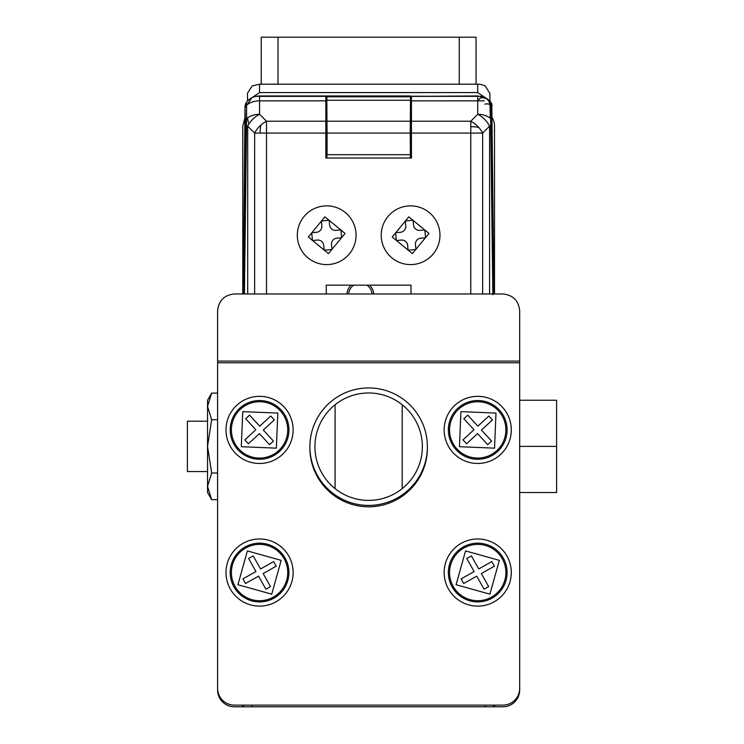 <?xml version="1.0" encoding="UTF-8"?>
<svg xmlns="http://www.w3.org/2000/svg" width="744" height="744" viewBox="0 0 744 744"><rect width="100%" height="100%" fill="white"/><g stroke="black" fill="none" stroke-linecap="round" stroke-linejoin="round"><path stroke-width="1.12" d="M519.684 361.091L217.601 361.091L217.601 310.75C218.671 300.623 224.27 295.033 234.388 293.964L502.898 293.964C513.016 295.033 518.615 300.623 519.684 310.75L519.684 362.774L217.601 362.774L217.601 688.34A16.787 16.787 0 0 0 234.388 705.126L502.898 705.126A16.787 16.787 0 0 0 519.684 688.34L519.684 362.774M493.672 705.126L493.672 706.8L494.509 706.8L494.509 705.126L494.509 706.8L502.898 706.8A16.787 16.787 0 0 0 519.684 690.014L519.684 517.164M217.601 517.164L217.601 690.014A16.787 16.787 0 0 0 234.388 706.8L242.777 706.8L242.777 705.126M217.601 361.091L217.601 362.774M252.011 705.126L252.011 706.8L242.777 706.8M427.372 447.367A58.739 58.739 0 0 1 368.885 506.794A58.739 58.739 0 0 1 309.913 447.367M477.592 396.338A33.564 33.564 0 0 1 511.286 429.762A33.564 33.564 0 0 1 477.862 463.466A33.564 33.564 0 0 1 444.159 430.032A33.564 33.564 0 0 1 477.592 396.338M259.423 396.338A33.564 33.564 0 0 1 293.127 429.762A33.564 33.564 0 0 1 259.702 463.466A33.564 33.564 0 0 1 225.999 430.032A33.564 33.564 0 0 1 259.423 396.338M477.592 538.981A33.564 33.564 0 0 1 511.286 572.406A33.564 33.564 0 0 1 477.862 606.109A33.564 33.564 0 0 1 444.159 572.685A33.564 33.564 0 0 1 477.592 538.981M259.423 538.981A33.564 33.564 0 0 1 293.127 572.406A33.564 33.564 0 0 1 259.702 606.109A33.564 33.564 0 0 1 225.999 572.685A33.564 33.564 0 0 1 259.423 538.981M493.672 706.8L485.274 706.8L485.274 705.126M252.011 706.8L485.274 706.8M243.614 706.8L243.614 705.126M373.721 293.964A13.429 13.429 0 0 0 369.563 285.157A13.429 13.429 0 0 1 373.721 293.964M351.103 285.157A13.429 13.429 0 0 0 346.937 293.964A13.429 13.429 0 0 1 351.103 285.157M482.642 293.964L482.642 133.092A16.787 9.691 -135 0 0 478.764 127.447A16.787 9.691 -135 0 0 470.775 121.225L411.441 121.225L411.441 158.026L325.853 158.026L325.853 95.939L259.563 95.939L481.405 96.348L411.441 96.376L411.441 121.225M325.853 121.225L266.51 121.225A16.787 9.691 135 0 0 260.865 125.104A16.787 9.691 135 0 0 254.643 133.092L254.643 293.964M244.432 293.964L246.589 118.612A16.787 11.867 -0 0 1 247.696 117.757A16.787 8.389 54.7 0 0 248.952 123.95A16.787 9.691 135 0 0 247.696 126.145L245.418 126.099L245.008 105.788L243.362 293.964M410.595 205.856A29.369 29.369 0 0 1 439.964 235.225A29.369 29.369 0 0 1 410.595 264.594A29.369 29.369 0 0 1 381.226 235.225A29.369 29.369 0 0 1 410.595 205.856M326.69 205.856A29.369 29.369 0 0 1 356.06 235.225A29.369 29.369 0 0 1 326.69 264.594A29.369 29.369 0 0 1 297.321 235.225A29.369 29.369 0 0 1 326.69 205.856M326.272 293.964L326.272 285.157L411.014 285.157L411.014 293.964M489.589 293.964L489.589 126.145L482.642 133.092L411.441 133.092M325.853 96.376L259.563 96.376L259.563 114.278L266.51 121.225L266.51 293.964M493.774 293.964L493.467 283.892L492.872 294.764L490.733 126.145L489.589 126.145A16.787 9.691 -135 0 0 477.722 114.278L477.722 96.376M484.874 104.16A5.031 3.562 0 0 1 491.84 107.406L493.923 293.964M491.868 105.257A5.031 5.031 -39.2 0 0 490.733 102.114L492.277 105.788M411.441 96.376L477.722 95.939L485.544 97.873L488.836 100.97L490.045 105.155L490.268 118.259M325.853 100.849L259.563 100.849A16.787 11.867 180 0 0 246.589 105.192L246.552 102.114L245.008 105.788M243.939 293.964L245.418 126.099M470.775 293.964L470.775 121.225L477.722 114.278A16.787 11.867 -0 0 1 490.696 118.612L490.733 102.114A16.787 16.787 0 0 0 481.405 96.348M491.84 120.826A5.031 3.562 0 0 0 490.696 118.612L490.733 126.145L491.868 126.099L491.84 107.406M259.563 96.376L255.88 96.348L259.535 95.939M247.696 117.757A16.787 11.867 -0 0 1 259.563 114.278A16.787 9.691 135 0 0 248.952 123.95M245.418 105.257A5.031 5.031 -140.8 0 1 246.552 102.114A16.787 16.787 0 0 1 255.88 96.348M251.742 97.864L259.563 92.582L477.722 92.582L485.544 97.864A8.389 8.389 0 0 1 490.017 104.709L489.831 93.307L485.162 85.923A16.787 16.787 0 0 0 477.722 84.193L259.563 84.193L252.123 85.923L247.454 93.307L247.575 100.97M247.268 104.634L251.714 97.883M494.509 293.964L494.509 126.145A16.787 16.787 0 0 0 492.389 117.98M455.914 84.193L464.303 84.193M242.777 293.964L242.777 126.145L244.897 117.98M459.262 84.193L459.262 37.2L476.048 37.2L476.048 84.193M261.237 84.193L261.237 37.2L278.024 37.2L278.024 84.193M459.262 37.2L278.024 37.2M427.382 446.679A58.739 58.739 0 0 1 368.643 505.418A58.739 58.739 0 0 1 309.904 446.679A58.739 58.739 0 0 1 368.643 387.94A58.739 58.739 0 0 1 427.382 446.679M410.511 146.28L410.595 106.001L411.441 106.001M410.595 105.267L411.441 105.267M410.595 136.347L411.441 136.347M411.441 154.678L410.456 154.678L410.456 146.28L411.441 146.28M326.69 105.267L325.853 105.267M327.053 95.939L410.232 95.939L410.595 96.674L410.465 100.245L326.83 100.245L327.053 95.939M410.465 100.245L410.232 133.092L327.053 133.092L326.83 100.245M410.595 96.674L410.595 106.001M410.4 158.026L410.232 133.092M410.539 154.678L410.539 158.026M410.232 154.678L326.895 154.678L326.895 158.026M326.746 154.678L326.746 158.026M325.853 146.28L326.83 146.28L326.83 154.678L325.853 154.678M326.774 146.28L326.69 136.347L325.853 136.347M326.69 136.347L326.69 106.001L325.853 106.001M326.69 106.001L326.69 96.674M327.053 154.678L327.053 133.092M451.71 37.2L285.575 37.2M336.809 238.182L341.682 237.708L340.929 229.915L336.056 230.389A5.878 5.878 0 0 1 329.639 225.107L329.173 220.233L321.371 220.987L321.845 225.86A5.878 5.878 0 0 1 316.563 232.277L311.699 232.742L312.452 240.544L317.325 240.07A5.878 5.878 0 0 1 323.733 245.353L324.207 250.217L332.001 249.463L331.526 244.59A5.878 5.878 0 0 1 336.809 238.182M420.723 238.182L425.596 237.708L424.833 229.915L419.96 230.389A5.878 5.878 0 0 1 413.552 225.107L413.078 220.233L405.285 220.987L405.759 225.86A5.878 5.878 0 0 1 400.477 232.277L395.603 232.742L396.357 240.544L401.23 240.07A5.878 5.878 0 0 1 407.647 245.353L408.121 250.217L415.915 249.463L415.44 244.59A5.878 5.878 0 0 1 420.723 238.182M353.772 285.157A11.746 11.746 0 0 0 348.62 293.964M372.047 293.964A11.746 11.746 0 0 0 366.885 285.157M335.079 405.452L335.079 404.755A53.698 53.698 0 0 1 402.206 404.755A53.698 53.698 0 0 1 368.643 500.387A53.698 53.698 0 0 1 335.079 404.755L335.079 487.915M402.206 487.915L402.206 405.452M285.147 558.13A29.369 29.369 0 0 1 273.978 598.13A29.369 29.369 0 0 1 233.979 586.96A29.369 29.369 0 0 1 245.148 546.961A29.369 29.369 0 0 1 285.147 558.13M248.608 558.493L253.211 555.898L260.567 568.946L273.615 561.59L276.21 566.193L263.162 573.55L270.509 586.598L265.906 589.192L258.559 576.144L245.511 583.501L242.916 578.888L255.964 571.541L248.608 558.493M239.661 408.298A29.369 29.369 0 0 1 281.158 410A29.369 29.369 0 0 1 279.465 451.496A29.369 29.369 0 0 1 237.959 449.795A29.369 29.369 0 0 1 239.661 408.298M248.394 443.777L244.813 439.89L255.824 429.744L245.678 418.733L249.566 415.152L259.712 426.163L270.732 416.017L274.313 419.904L263.292 430.051L273.448 441.062L269.561 444.652L259.405 433.631L248.394 443.777M503.316 558.13A29.369 29.369 0 0 1 492.147 598.13A29.369 29.369 0 0 1 452.138 586.96A29.369 29.369 0 0 1 463.307 546.961A29.369 29.369 0 0 1 503.316 558.13M466.776 558.493L471.38 555.898L478.736 568.946L491.784 561.59L494.379 566.193L481.331 573.55L488.678 586.598L484.074 589.192L476.718 576.144L463.67 583.501L461.075 578.888L474.123 571.541L466.776 558.493M457.83 408.298A29.369 29.369 0 0 1 499.326 410A29.369 29.369 0 0 1 497.624 451.496A29.369 29.369 0 0 1 456.128 449.795A29.369 29.369 0 0 1 457.83 408.298M466.562 443.777L462.973 439.89L473.993 429.744L463.847 418.733L467.734 415.152L477.881 426.163L488.892 416.017L492.472 419.904L481.461 430.051L491.607 441.062L487.72 444.652L477.574 433.631L466.562 443.777M207.539 421.206L187.395 421.206L187.395 471.557L207.539 471.557M519.684 446.381L556.605 446.381L556.605 492.528L519.684 492.528M556.605 446.381L556.605 400.235L519.684 400.235M211.659 419.737L207.539 406.419L207.539 492.528L211.659 499.67L207.539 486.353L211.659 473.026L207.539 446.381L211.659 419.737L217.601 419.737M211.659 393.092L207.539 400.235L207.539 406.419L211.659 393.092L217.601 393.092M211.659 499.67L217.601 499.67M211.659 473.026L217.601 473.026M477.722 100.849L480.075 98.227L481.712 97.678L485.358 98.18L488.464 100.077L490.575 102.384L491.486 104.383L490.696 105.192M470.775 126.675A16.787 6.426 -0 0 1 478.764 127.447M325.853 133.092L254.643 133.092L247.696 126.145L247.696 293.964M260.093 133.092A16.787 6.426 -90 0 1 260.865 125.104M484.214 100.849L411.441 100.849M493.346 292.755L491.868 126.099M245.446 107.406A5.031 3.562 -0 0 1 246.589 105.192L246.589 118.612A5.031 3.562 -0 0 0 245.446 120.826M488.836 100.97L489.971 100.97M477.722 92.582L477.722 84.193M259.563 92.582L259.563 84.193M410.279 121.225L327.007 121.225M410.53 96.804L326.756 96.804M345.067 233.449L328.467 253.602L308.314 237.011L324.905 216.857L345.067 233.449M428.972 233.449L412.381 253.602L392.228 237.011L408.819 216.857L428.972 233.449M237.931 584.728L247.371 550.913L281.186 560.362L271.746 594.168L237.931 584.728M235.02 586.374A28.17 28.17 0 0 1 245.734 548.003A28.17 28.17 0 0 1 284.106 558.716A28.17 28.17 0 0 1 273.392 597.088A28.17 28.17 0 0 1 235.02 586.374M276.377 448.158L241.307 446.716L242.739 411.637L277.819 413.078L276.377 448.158M278.647 450.613A28.17 28.17 0 0 1 238.843 448.985A28.17 28.17 0 0 1 240.47 409.181A28.17 28.17 0 0 1 280.274 410.809A28.17 28.17 0 0 1 278.647 450.613M456.1 584.728L465.539 550.913L499.354 560.362L489.915 594.168L456.1 584.728M453.189 586.374A28.17 28.17 0 0 1 463.903 548.003A28.17 28.17 0 0 1 502.265 558.716A28.17 28.17 0 0 1 491.551 597.088A28.17 28.17 0 0 1 453.189 586.374M494.546 448.158L459.467 446.716L460.908 411.637L495.988 413.078L494.546 448.158M496.815 450.613A28.17 28.17 0 0 1 457.011 448.985A28.17 28.17 0 0 1 458.639 409.181A28.17 28.17 0 0 1 498.443 410.809A28.17 28.17 0 0 1 496.815 450.613"/></g></svg>
